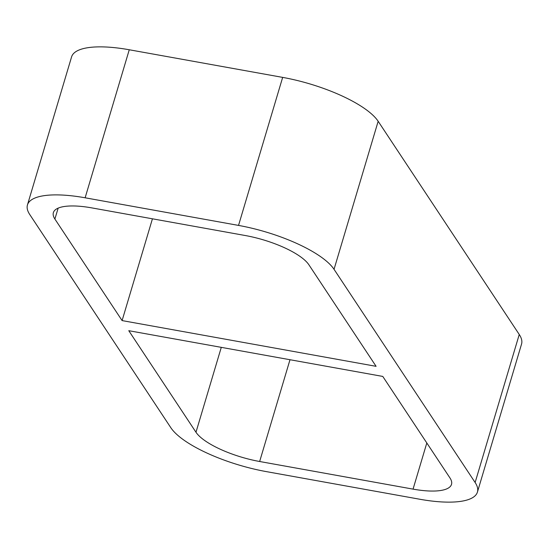 <?xml version="1.0" encoding="UTF-8"?>
<svg xmlns="http://www.w3.org/2000/svg" width="549" height="549" viewBox="0 0 549 549"><rect width="100%" height="100%" fill="white"/><g stroke="black" fill="none" stroke-linecap="round" stroke-linejoin="round"><path stroke-width="0.82" d="M221.288 347.352L195.979 432.241L128.782 330.697L382.777 376.429L449.974 477.973A54.083 16.552 -163.4 0 1 451.511 484.369A54.083 16.552 -163.4 0 1 413.054 489.125L259.65 461.503L289.996 359.725M122.098 320.589L54.893 219.044A54.083 16.552 -163.4 0 1 53.363 212.655A54.083 16.552 -163.4 0 1 91.82 207.893L245.225 235.514A54.083 16.552 -163.4 0 1 308.888 264.783L376.092 366.327L122.098 320.589L152.437 218.811M129.262 49.767L282.66 77.388L238.534 225.413A81.122 24.829 16.6 0 1 334.039 269.312L378.165 121.288L519.251 334.485L475.125 482.502A81.122 24.829 16.6 0 1 477.424 492.096A81.122 24.829 16.6 0 1 419.738 499.233L266.34 471.612A81.122 24.829 16.6 0 1 170.835 427.712L29.749 214.515A81.122 24.829 16.6 0 1 27.45 204.928A81.122 24.829 16.6 0 1 85.129 197.791L129.262 49.767A81.122 24.829 -163.4 0 0 71.576 56.904L27.45 204.928M378.165 121.288A81.122 24.829 -163.4 0 0 282.66 77.388M477.424 492.096L521.55 344.072A81.122 24.829 -163.4 0 0 519.251 334.485M238.534 225.413L85.129 197.791M475.125 482.502L334.039 269.312M195.979 432.241A54.083 16.552 -163.4 0 0 259.65 461.503M54.893 219.044L58.146 208.14M426.813 442.974L413.054 489.125"/></g></svg>
